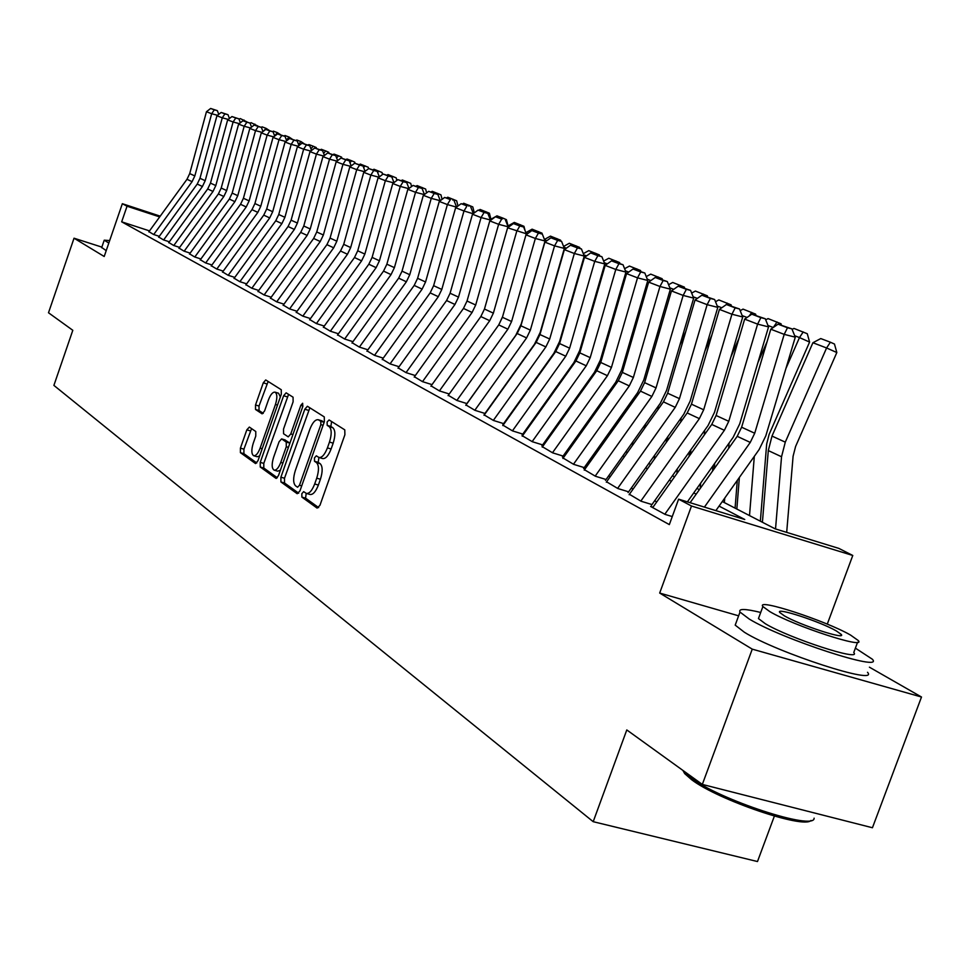 <?xml version="1.0" encoding="UTF-8"?>
<svg xmlns="http://www.w3.org/2000/svg" width="970" height="970" viewBox="0 0 970 970"><rect width="100%" height="100%" fill="white"/><g stroke="black" fill="none" stroke-linecap="round" stroke-linejoin="round"><path stroke-width="1.45" d="M301.84 493.694L301.876 497.101L317.129 508.122L319.967 505.261L344.896 434.73L344.774 429.855L329.085 419.949L327.12 422.011L327.181 425.357L329.182 426.63C331.752 429.189 331.849 434.33 329.473 442.065L327.411 447.897C324.756 454.675 321.919 457.864 318.924 457.464L318.196 462.35L320.173 463.696L316.487 462.617C319.021 465.26 319.106 470.45 316.729 478.174L314.68 483.981C312.049 490.687 309.26 493.827 306.302 493.403L303.658 491.644L301.84 493.694M306.205 493.378L305.562 498.156L318.669 507.613M331.619 421.55L330.855 426.461L332.855 427.746L329.182 426.63M318.924 457.464L316.305 455.815L314.462 457.888L314.51 461.271L316.487 462.617M249.351 427.079L246.829 429.843L240.414 448.128L240.402 452.65L255.546 463.575L257.971 460.738L281.288 394.281L281.264 389.734L265.719 379.949L263.282 382.823L255.522 404.987L255.522 409.473L262.13 413.85L264.567 410.989L268.447 399.907C270.545 394.487 272.752 391.904 275.043 392.159C277.299 393.759 277.432 397.858 275.456 404.454L260.13 448.128C258.056 453.475 255.898 455.997 253.643 455.718C251.388 454.057 251.254 449.91 253.243 443.278L255.777 436.063L255.777 431.517L249.351 427.079M149.525 230.896L121.674 221.827L127.046 206.21L122.341 203.712L160.232 216.152M702.328 784.427L752.259 649.148L921.5 697.018L872.442 827.749L702.328 784.427L626.79 729.937L593.203 821.687L53.896 385.393L72.811 330.297L48.5 312.764L74.035 238.208L104.202 256.492L122.341 203.712M738.619 615.829L659.685 593.058L752.259 649.148M659.685 593.058L691.489 506.013L678.612 499.174L744.766 519.496L719.061 506.097M121.674 221.827L669.336 524.6L678.612 499.174M280.888 477.204L280.924 481.945L297.196 493.718L299.948 490.893L324.356 421.671L324.271 416.906L307.393 406.26L304.798 409.231L280.888 477.204L284.501 478.246L284.537 482.999L298.687 493.196M275.856 478.283L260.251 467.007L260.239 462.375L283.616 395.76L286.126 392.838L293.073 397.203L293.11 401.798L283.519 429.092L283.555 433.736L288.236 436.864L290.77 433.942L300.833 405.327L302.64 403.253L302.773 406.551L278.523 475.506L276.28 478.416M101.85 247.107L74.035 238.208M653.016 507.177L650.603 506.449L665.141 514.403L672.271 516.561M629.397 494.276L641.085 501.235L651.767 504.497M606.577 481.799L617.854 488.528L628.39 491.754M584.51 469.747L595.398 476.234L605.801 479.422M563.158 458.07L573.67 464.351L583.952 467.516M542.485 446.782L552.645 452.844L562.794 455.973M522.466 435.833L532.287 441.702L542.315 444.806M503.066 425.236L512.56 430.91L522.478 433.99M484.26 414.954L493.451 420.459L503.236 423.502M466.012 404.975L474.912 410.31L484.588 413.329M448.31 395.299L456.931 400.464L466.497 403.459M431.116 385.914L439.471 390.922L448.928 393.881M414.42 376.784L422.52 381.646L472.087 312.473L475.688 305.004L498.641 224.325L489.789 220.917L467.031 301.027L475.688 305.004M398.197 367.921L406.054 372.638L415.293 375.548M382.435 359.3L390.061 363.883L438.307 296.687L441.799 289.436L463.987 210.975L455.633 207.75L433.626 285.677L441.799 289.436M367.096 350.922L374.505 355.359L422.12 289.121L425.563 281.967L447.388 204.573L439.264 201.445L417.609 278.317L425.563 281.967M352.183 342.762L359.373 347.09L406.369 281.773L409.764 274.716L431.25 198.353L423.332 195.31L402.029 271.151L409.764 274.716M337.657 334.832L344.641 339.027L391.043 274.607L394.402 267.647L415.536 192.302L407.837 189.332L386.872 264.192L394.402 267.647M323.531 327.096L330.309 331.182L338.421 333.765M309.757 319.579L316.365 323.556L324.271 326.065M296.359 312.243L302.773 316.111L310.485 318.572M283.288 305.101L289.521 308.872L297.05 311.273M270.545 298.142L276.62 301.803L283.967 304.156M258.117 291.352L264.034 294.916L271.212 297.22M246.004 284.719L251.751 288.199L258.772 290.454M234.17 278.257L239.784 281.652L246.635 283.846M222.627 271.94L228.095 275.25L234.788 277.408M211.363 265.78L216.686 269.005L223.233 271.115M200.353 259.766L205.543 262.906L211.945 264.98M189.599 253.885L194.655 256.953L200.923 258.978M179.098 248.138L184.021 251.145L190.156 253.121M168.828 242.524L173.63 245.458L179.632 247.398M158.777 237.044L163.481 239.893L169.35 241.797M656.751 501.914L654.653 500.787M633.083 489.098L631.264 488.116M610.203 476.707L608.651 475.87M588.075 464.727L586.777 464.024M566.674 453.135L565.607 452.566M545.952 441.92L545.104 441.459M525.885 431.056L525.243 430.704M431.868 384.581L422.52 381.646M399.058 366.721L390.061 363.883M383.271 358.136L374.505 355.359M367.909 349.794L359.373 347.09M352.971 341.67L344.641 339.027M159.298 236.328L153.539 234.461L148.968 231.672M593.203 821.687L757.485 861.542L774.375 816.122M722.298 501.526L775.078 528.808L838.868 548.402L852.775 555.471L691.489 506.013M827.277 624.134L852.775 555.471M921.5 697.018L869.411 667.178M159.674 216.916L127.046 206.21M696.169 494.166L693.744 492.905M671.41 481.265L669.3 480.162M647.499 468.813L645.668 467.855M624.389 456.761L622.825 455.948M602.043 445.121L600.733 444.43M580.424 433.857L579.345 433.287M559.484 422.944L558.635 422.496M539.211 412.383L538.568 412.044M541.418 408.055L542.072 408.382M561.533 418.446L562.382 418.882M582.279 429.164L583.358 429.722M603.716 440.247L605.037 440.926M625.856 451.693L627.432 452.493M648.748 463.514L650.591 464.472M672.428 475.749L674.55 476.852M696.933 488.419L699.358 489.668M306.544 493.475L309.988 494.47C312.958 494.882 315.747 491.754 318.378 485.061L314.68 483.981M320.173 463.696C322.719 466.34 322.804 471.529 320.427 479.241L318.378 485.061M319.118 457.525L322.598 458.555C325.605 458.955 328.442 455.767 331.109 448.989L327.411 447.897M332.855 427.746C335.438 430.304 335.535 435.445 333.171 443.169L331.109 448.989M309.866 407.8L284.501 478.246M297.547 487.243L299.475 485.267L320.852 424.617L320.791 421.283L318.257 419.731C315.286 419.379 312.486 422.556 309.866 429.274L295.365 470.438C293.025 478.004 293.085 483.121 295.523 485.788L297.547 487.243M321.228 420.725L324.174 422.205M277.299 477.761L263.804 468.037L260.251 467.007M288.575 394.366L263.791 463.405L263.804 468.037M273.588 457.367C271.551 464.145 271.721 468.401 274.086 470.123C276.414 470.426 278.645 467.855 280.767 462.423L286.283 446.733L286.247 442.053L281.567 438.901L279.069 441.799L273.588 457.367M274.255 470.171L277.675 471.165L280.378 470.232M289.897 443.157L286.247 442.053M284.925 439.919L289.836 443.108M253.8 455.767L257.183 456.749L259.657 455.936M280.354 396.924L278.572 393.238L275.043 392.159M268.144 381.452L259.014 406.042L259.014 410.516L263.258 413.341M251.557 428.607L243.919 449.158L243.894 453.681L256.771 462.969M786.682 532.372L793.096 456.215L795.594 446.491L836.831 352.534L826.586 347.975L785.288 442.15L781.541 456.761L775.527 528.941M812.909 342.737L820.765 338.566L830.381 342.216L826.586 347.975L812.909 342.737L771.999 436.076L768.301 450.577L762.408 522.26M830.381 342.216L834.467 344.035L836.831 352.534M690.119 502.702L737.2 436.318L741.626 427.224L770.786 329.206L784.196 334.371L787.482 327.763L791.92 328.878L778.073 324.174L787.482 327.763M704.414 507.104L750.259 442.417L754.721 433.238L784.196 334.371L795.279 337.172L765.815 435.833L759.122 449.559L715.872 510.62M795.279 337.172L791.92 328.878M778.073 324.174L770.786 329.206M810.956 820.462C803.79 829.18 717.679 799.777 691.561 779.662L684.687 773.611L683.013 770.616M682.856 770.386L690.761 777.734C719.534 799.898 815.043 831.108 814.109 818.159M760.71 612.47C745.118 608.663 738.218 608.529 740.001 612.07L749.252 619.054C782.075 639.242 884.979 672.707 872.369 659.236L855.382 648.13M736.085 622.716L735.199 625.129L744.39 632.258C777.079 652.761 879.972 686.093 867.507 672.283M857.577 642.249L853.758 652.519C862.56 662.122 789.119 638.236 765.269 623.686L758.455 618.569L759.086 616.884M769.743 611.561C793.678 625.917 867.119 649.876 858.232 640.515L850.569 635.083C825.628 620.642 755.375 597.714 762.893 606.553L769.743 611.561M836.382 630.961C820.426 621.661 774.8 606.771 779.795 612.519L784.293 615.804C799.838 625.056 846.798 640.382 841.22 634.404L836.382 630.961M109.671 240.56L104.226 240.196L108.822 243.058M101.729 247.483L106.215 250.636M760.347 521.193L766.676 443.981L769.113 434.414L809.586 342.07L799.474 337.572L785.918 368.515M754.32 456.337L749.507 515.591M739.37 477.446L736.836 509.044M792.126 329.388L793.957 328.418L807.282 333.728L809.586 342.07M803.233 331.922L799.474 337.572L794.697 335.741M735.078 508.134L737.297 480.356M767.052 341.767L757.897 362.683M729.088 443.084L728.664 448.346M724.736 498.107L724.372 502.605M714.696 463.369L714.284 468.619M765.694 319.858L768.058 318.596L781.02 323.774L781.359 325.011M773.236 327.508L767.973 325.496M777.031 321.991L773.332 327.448M712.574 471.044L712.986 465.782M738.897 338.578L730.931 356.827M704.693 430.316L704.329 434.899M700.607 483.23L700.207 488.48M690.834 449.825L690.482 454.409M740.183 310.642L743.032 309.115L755.642 314.147L755.945 315.25M747.058 317.469L742.183 315.602M751.702 312.388L749.252 315.941M689.088 456.361L689.44 451.79M711.81 335.208L704.935 350.982M681.086 418.021L680.794 421.962M677.254 468.946L676.914 473.518M667.736 436.803L667.445 440.744M715.508 301.719L718.818 299.936L731.101 304.847L731.392 305.889M721.777 307.769L717.254 306.035M727.209 303.113L726.021 304.81M652.713 507.601L711.762 424.436L716.115 415.499L744.657 319.13L757.606 324.125L760.88 317.639L765.257 318.754L751.786 314.183L760.88 317.639M664.826 514.233L724.372 430.316L728.761 421.307L757.606 324.125L768.543 326.89L739.71 423.878L733.138 437.361L687.39 501.866M768.543 326.89L765.257 318.754M751.786 314.183L744.657 319.13M629.106 494.688L687.196 412.953L691.464 404.175L719.425 309.406L731.938 314.231L735.187 307.878L739.504 308.981L726.409 304.531L735.187 307.878M640.818 501.09L699.37 418.64L703.686 409.789L731.938 314.231L742.729 316.972L714.49 412.323L708.039 425.587L651.488 505.249M742.729 316.972L739.504 308.981M726.409 304.531L719.425 309.406M606.298 482.199L663.456 401.859L667.651 393.226L695.041 300.009L707.13 304.665L710.367 298.445L714.635 299.524L701.88 295.207L710.367 298.445M617.611 488.395L675.229 407.364L679.461 398.646L707.13 304.665L717.788 307.381L690.131 401.168L683.789 414.214L628.087 492.59M717.788 307.381L714.635 299.524M701.88 295.207L695.041 300.009M584.231 470.135L640.491 391.128L644.613 382.641L671.458 290.927L683.147 295.426L686.372 289.315L690.579 290.394L678.163 286.198L686.372 289.315M595.18 476.112L651.876 396.451L656.035 387.891L683.147 295.426L693.683 298.117L666.572 390.389L660.352 403.217L605.462 480.356M693.683 298.117L690.579 290.394M678.163 286.198L671.458 290.927M666.354 442.284L666.645 438.343M685.729 331.679L679.861 345.162M658.254 406.163L657.999 409.522M654.653 455.221L654.362 459.162M645.377 424.254L645.135 427.612M691.659 293.073L695.393 291.061L707.36 295.838L707.639 296.868M697.333 298.396L693.15 296.796M703.505 294.128L702.607 295.401M562.891 458.446L618.266 380.749L622.328 372.395L648.651 282.137L659.964 286.489L663.165 280.5L667.324 281.567L655.223 277.469L663.165 280.5M573.476 464.242L629.287 385.902L633.374 377.475L659.964 286.489L670.367 289.157L643.789 379.949L637.666 392.571L583.588 468.51M670.367 289.157L667.324 281.567M655.223 277.469L648.651 282.137M644.322 428.752L644.565 425.393M660.594 328.03L655.671 339.354M636.126 394.729L635.932 397.53M632.743 442.005L632.513 445.351M623.71 412.177L623.504 414.978M668.585 284.707L672.707 282.464L684.384 287.132L684.65 288.138M673.713 289.339L669.846 287.847M680.564 285.435L679.74 286.599M542.23 447.146L596.756 370.71L600.745 362.477L626.559 273.625L637.52 277.844L640.709 271.952L644.807 273.006L633.01 269.029L640.709 271.952M552.476 452.747L607.426 375.693L611.452 367.4L637.52 277.844L647.79 280.475L621.734 369.849L615.707 382.277L562.406 457.04M647.79 280.475L644.807 273.006M633.01 269.029L626.559 273.625M622.958 415.742L623.164 412.941M636.369 324.247L632.307 333.595M614.701 383.683L614.543 385.975M611.524 429.286L611.33 432.087M602.709 400.513L602.552 402.805M646.238 276.583L650.737 274.134L662.122 278.693L662.389 279.687M650.858 280.572L647.281 279.19M658.351 277.02L657.575 278.075M522.212 436.197L575.925 360.973L579.842 352.874L605.183 265.38L615.792 269.466L618.957 263.682L623.019 264.737L611.512 260.857L618.957 263.682M532.142 441.629L586.256 365.799L590.209 357.639L615.792 269.466L625.941 272.073L600.369 360.076L594.452 372.298L541.903 445.945M625.941 272.073L623.019 264.737M611.512 260.857L605.183 265.38M602.249 403.229L602.406 400.937M612.979 320.391L609.73 327.86M593.931 373.026L593.81 374.832M590.936 417.027L590.779 419.319M582.339 389.273L582.218 391.08M624.595 268.714L629.445 266.059L640.552 270.509L640.806 271.491M628.73 272.085L625.432 270.812M636.817 268.86L636.114 269.83M502.812 425.575L555.725 351.54L559.593 343.562L584.461 257.402L594.731 261.354L597.884 255.68L601.897 256.71L590.669 252.927L597.884 255.68M512.439 430.85L565.752 356.22L569.632 348.182L594.731 261.354L604.771 263.937L579.672 350.594L573.852 362.634L522.042 435.178M604.771 263.937L601.897 256.71M590.669 252.927L584.461 257.402M582.145 391.189L582.267 389.37M590.39 316.45L587.905 322.185M573.791 362.719L573.707 364.077M570.966 405.217L570.845 407.024M562.588 378.409L562.503 379.779M603.631 261.075L608.796 258.238L619.636 262.579L619.891 263.549M607.305 263.864L604.274 262.7M615.95 260.942L615.295 261.827M484.018 415.293L536.155 342.398L539.95 334.541L564.37 249.654L574.337 253.497L577.465 247.908L581.43 248.938L570.469 245.252L577.465 247.908M493.342 420.398L545.867 346.933L549.699 339.015L574.337 253.497L584.243 256.056L559.617 341.416L553.882 353.262L502.799 424.751M584.243 256.056L581.43 248.938M570.469 245.252L564.37 249.654M568.578 312.437L566.783 316.572M554.258 352.74L554.185 353.698M551.591 393.82L551.493 395.178M543.418 367.909L543.358 368.867M583.297 253.655L588.766 250.648L599.351 254.892L599.593 255.837M586.547 255.898L583.758 254.831M595.701 253.279L595.071 254.116M465.77 405.314L517.168 333.522L520.902 325.787L544.885 242.148L554.549 245.871L557.665 240.39L561.582 241.397L550.875 237.808L557.665 240.39M474.827 410.262L526.589 337.924L530.36 330.127L554.549 245.871L564.346 248.405L540.157 332.504L534.518 344.18L484.127 414.626M564.346 248.405L561.582 241.397M550.875 237.808L544.885 242.148M547.48 308.387L546.34 310.994M535.282 343.053L535.246 343.659M532.772 382.81L532.712 383.756M522.309 397.445L522.26 398.149M563.582 246.453L569.317 243.276L579.66 247.423L579.914 248.356M566.419 248.174L563.873 247.192M576.059 245.834L575.428 246.659M448.079 395.627L498.738 324.914L502.411 317.287L525.97 234.861L535.355 238.474L538.447 233.079L542.315 234.085L531.863 230.569L538.447 233.079M456.858 400.428L507.88 329.182L511.59 321.507L535.355 238.474L545.043 240.984L521.278 323.859L515.725 335.365L466.012 404.805M545.043 240.984L542.315 234.085M531.863 230.569L525.97 234.861L526.298 233.77L507.613 227.792L484.466 309.042L493.378 313.14L516.731 231.296L519.799 225.986L523.63 226.98L513.409 223.561L519.799 225.986M527.062 304.301L526.54 305.489M544.437 239.457L550.451 236.122L560.551 240.184L560.793 241.106M546.898 240.681L544.57 239.796M556.986 238.608L556.368 239.42M430.886 386.218L480.841 316.559L484.466 309.042M502.63 316.559L498.847 324.756M439.422 390.886L489.717 320.706L493.378 313.14M526.298 233.77L523.63 226.98M513.409 223.561L507.613 227.792M527.959 233.418L525.873 232.703M525.91 232.63L532.106 229.175L541.987 233.139L542.23 234.049M538.471 231.587L537.841 232.388M414.202 377.087L463.466 308.436L467.031 301.027M501.696 219.111L495.476 216.746L501.696 219.111L498.641 224.325L508.11 226.786L507.868 227.598M508.11 226.786L505.479 220.093M495.476 216.746L489.789 220.917M509.565 226.362L507.953 226.386M508.183 225.84L514.294 222.421L523.958 226.301L525.109 230.739M520.466 224.761L519.847 225.549M397.991 368.212L446.576 300.542L450.092 293.243L472.475 214.237L481.071 217.559L484.103 212.418L487.837 213.388L478.064 210.126L484.103 212.418M406.03 372.625L454.954 304.471L458.507 297.111L481.071 217.559L490.432 219.984L490.262 220.578M490.432 219.984L487.837 213.388M478.064 210.126L472.475 214.237M491.705 219.511L490.965 219.232L490.444 220.445M490.965 219.232L496.967 215.849L502.981 218.129L506.425 219.656L508.086 226.083M502.981 218.129L502.363 218.905M382.216 359.591L430.159 292.879L433.626 285.677M467.007 205.919L461.138 203.688L467.007 205.919L463.987 210.975L473.142 213.752M473.251 213.376L470.705 206.889M461.138 203.688L455.633 207.75M478.683 210.284L480.126 209.471L489.377 213.194L490.941 219.268M474.209 212.806L475.142 212.272M485.97 211.69L485.352 212.454M366.89 351.201L414.19 285.423L417.609 278.317M450.383 199.602L444.672 197.431L450.383 199.602L447.388 204.573L456.494 207.119M456.543 206.962L454.045 200.56M444.672 197.431L439.264 201.445M473.954 213.157L472.996 212.733M462.387 204.015L463.733 203.263L472.79 206.901L474.294 212.757M469.419 205.41L468.813 206.161M351.977 343.041L398.658 278.16L402.029 271.151M440.259 200.705L431.25 198.353L434.22 193.454L437.834 194.4L428.667 191.345L434.22 193.454M440.283 200.681L437.834 194.4M428.667 191.345L423.332 195.31M457.125 206.658L456.276 206.283M446.539 197.916L447.776 197.213L456.652 200.778L457.986 206.016M453.305 199.311L452.711 200.05M337.463 335.099L383.538 271.103L386.872 264.192M424.302 194.594L415.536 192.302L418.482 187.477L422.059 188.41L413.075 185.415L418.482 187.477M424.436 194.497L422.059 188.41M413.075 185.415L407.837 189.332M440.756 200.329L440.016 200.014M431.092 191.975L432.244 191.32L440.938 194.825L442.09 199.347M437.628 193.369L437.033 194.097M323.337 327.363L368.818 264.228L372.104 257.402L392.753 183.524L400.246 186.41L403.18 181.657L406.709 182.578L397.906 179.656L403.18 181.657M408.77 188.641L400.246 186.41L379.44 260.772L376.13 267.647L330.358 331.207M409 188.471L406.709 182.578M397.906 179.656L392.753 183.524M424.836 194.194L424.205 193.915M416.045 186.191L417.112 185.585L425.636 189.029L426.606 192.872M422.362 187.586L421.768 188.301M309.575 319.833L354.486 257.535L357.724 250.793L378.058 177.862L385.357 180.675L388.267 175.982L391.771 176.904L383.138 174.03L388.267 175.982M393.65 182.845L385.357 180.675L364.865 254.079L361.604 260.857L316.414 323.568M393.978 182.602L391.771 176.904M383.138 174.03L378.058 177.862M401.398 180.565L402.368 180.008L410.722 183.366L411.535 186.567M407.485 181.948L406.794 182.784M296.165 312.498L340.518 251.012L343.719 244.355L363.738 172.345L370.855 175.085L373.741 170.465L377.209 171.375L368.745 168.562L373.741 170.465M378.93 177.195L370.855 175.085L350.679 247.556L347.466 254.249L302.834 316.135M379.343 176.892L377.209 171.375M368.745 168.562L363.738 172.345M387.042 175.109L388.012 174.564L396.196 177.862L396.851 180.444M392.995 176.455L392.038 177.595M283.107 305.356L326.914 244.646L330.067 238.087L349.794 166.961L356.717 169.641L359.591 165.082L363.022 165.991L354.729 163.239L359.591 165.082M364.587 171.702L356.717 169.641L336.845 241.203L333.68 247.811L289.606 308.896M365.084 171.326L363.022 165.991M354.729 163.239L349.794 166.961M373.05 169.798L373.996 169.253L382.034 172.49L382.532 174.491M378.858 171.096L377.657 172.527M270.363 298.384L313.649 238.45L316.753 231.963L336.19 161.723L342.956 164.33L345.805 159.844L349.2 160.729L341.052 158.037L345.805 159.844M350.619 166.343L342.956 164.33L323.374 235.007L320.233 241.53L276.705 301.828M351.188 165.906L349.2 160.729M341.052 158.037L336.19 161.723M359.409 164.609L360.343 164.075L368.224 167.252L368.588 168.695M365.084 165.87L363.641 167.567M257.947 291.582L300.7 232.412L303.78 225.998L322.937 156.619L329.521 159.153L332.358 154.727L335.717 155.612L327.727 152.969L332.358 154.727M336.99 161.117L329.521 159.153L310.23 228.968L307.138 235.407L264.131 294.953M337.645 160.632L335.717 155.612M327.727 152.969L322.937 156.619M346.084 159.553L347.005 159.019L351.637 160.777L354.753 162.148L355.044 163.312M351.637 160.777L349.964 162.73M245.834 284.962L288.078 226.507L291.109 220.178L310 151.635L316.426 154.109L319.239 149.744L322.561 150.617L314.729 148.022L319.239 149.744M323.713 156.024L316.426 154.109L297.402 223.076L294.359 229.441L251.86 288.236M324.429 155.479L322.561 150.617M314.729 148.022L310 151.635M333.098 154.618L334.007 154.097L338.518 155.806L341.61 157.164L341.876 158.256M338.518 155.806L336.626 158.001M234 278.487L275.759 220.76L278.754 214.503L297.378 146.773L303.646 149.186L306.447 144.882L309.733 145.743L302.034 143.196L306.447 144.882M310.752 151.053L303.646 149.186L284.901 217.328L281.882 223.621L239.893 281.688M311.54 150.459L309.733 145.743M302.034 143.196L297.378 146.773M320.415 149.804L321.312 149.283L325.714 150.956L328.769 152.29L329.024 153.308M325.714 150.956L323.616 153.369M222.469 272.17L263.743 215.134L266.702 208.962L285.059 142.02L291.182 144.384L293.958 140.129L297.22 140.989L289.654 138.492L293.958 140.129M298.117 146.203L291.182 144.384L272.691 211.715L269.708 217.935L228.217 275.286M298.966 145.561L297.22 140.989M289.654 138.492L285.059 142.02M308.023 145.1L308.909 144.578L313.225 146.215L316.244 147.549L316.475 148.483M313.225 146.215L310.921 148.846M211.193 266.01L251.994 209.653L254.916 203.554L273.031 137.388L279.008 139.692L281.761 135.497L284.986 136.346L277.565 133.896L281.761 135.497M285.774 141.475L279.008 139.692L260.772 206.246L257.838 212.381L216.819 269.054M286.683 140.771L284.986 136.346M277.565 133.896L273.031 137.388M295.935 140.504L296.808 139.995L301.015 141.584L304.216 143.778M301.015 141.584L298.53 144.409M200.196 259.984L240.536 204.294L243.421 198.268L261.294 132.866L267.126 135.109L269.866 130.974L273.055 131.811L265.756 129.41L269.866 130.974M273.722 136.855L267.126 135.109L249.132 200.887L246.234 206.962L205.676 262.955M274.692 136.103L273.055 131.811M265.756 129.41L261.294 132.866M284.113 136.018L284.974 135.509L289.084 137.073L292.249 139.183M289.084 137.073L286.417 140.08M189.441 254.104L229.332 199.068L232.182 193.103L249.811 128.44L255.522 130.635L258.238 126.549L261.403 127.385L254.225 125.021L258.238 126.549M261.961 132.344L255.522 130.635L237.771 195.673L234.898 201.663L194.8 257.001M262.991 131.556L261.403 127.385M254.225 125.021L249.811 128.44M272.57 131.629L273.419 131.132L277.432 132.66L280.56 134.684M277.432 132.66L274.595 135.836M178.941 248.356L218.383 193.951L221.208 188.059L238.608 124.124L244.173 126.27L246.877 122.232L250.005 123.057L242.961 120.741L246.877 122.232M250.466 127.931L244.173 126.27L226.665 190.569L223.827 196.498L184.179 251.194M251.545 127.094L250.005 123.057M242.961 120.741L238.608 124.124M261.282 127.337L262.118 126.852L266.047 128.343L269.126 130.32M266.047 128.343L263.573 131.095M168.671 242.742L207.689 188.956L210.478 183.124L227.647 119.892L233.091 121.99L235.771 118.013L238.875 118.837L231.939 116.558L235.771 118.013M239.238 123.626L233.091 121.99L215.813 185.573L213 191.442L173.8 245.507M240.366 122.753L238.875 118.837M231.939 116.558L227.647 119.892M250.078 123.251L251.072 122.656L257.959 126.088M254.904 124.111L253.776 125.373M158.631 237.25L197.225 184.07L199.978 178.298L216.928 115.769L222.263 117.819L224.919 113.878L227.986 114.702L221.172 112.459L224.919 113.878M228.265 119.407L222.263 117.819L205.191 180.699L202.427 186.495L163.639 239.954M229.441 118.498L227.986 114.702M221.172 112.459L216.928 115.769M239.044 119.286L240.269 118.57L247.047 121.941M244.016 119.989L243.264 120.826M148.81 231.879L186.992 179.292L189.72 173.581L206.452 111.732L211.666 113.732L214.309 109.852L217.353 110.653L210.648 108.458L214.309 109.852M217.535 115.297L211.666 113.732L194.825 175.934L192.084 181.669L153.721 234.522M218.747 114.351L217.353 110.653M210.648 108.458L206.452 111.732M305.562 498.156L301.876 497.101M330.855 426.461L327.181 425.357M318.196 462.35L314.51 461.271M320.427 479.241L316.729 478.174M333.171 443.169L329.473 442.065M308.411 410.322L304.798 409.231M284.537 482.999L280.924 481.945M301.706 485.909L299.475 485.267M323.083 425.296L320.852 424.617M324.138 422.289L320.791 421.283M322.367 421.065L318.718 419.962M263.791 463.405L260.239 462.375M287.168 396.839L283.616 395.76M292.916 434.584L290.77 433.942M302.955 405.969L300.833 405.327M282.9 463.042L280.767 462.423M288.417 447.364L286.283 446.733M285.301 440.041L281.712 438.974M262.179 448.734L260.13 448.128M277.505 405.072L275.456 404.454M259.014 410.516L255.522 409.473M259.014 406.042L255.522 404.987M266.774 383.89L263.282 382.823M243.894 453.681L240.402 452.65M243.919 449.158L240.414 448.128M250.321 430.874L246.829 429.843M785.288 442.15L771.999 436.076M781.541 456.761L768.301 450.577M737.2 436.318L750.259 442.417M741.626 427.224L754.721 433.238M711.762 424.436L724.372 430.316M716.115 415.499L728.761 421.307M687.196 412.953L699.37 418.64M691.464 404.175L703.686 409.789M663.456 401.859L675.229 407.364M667.651 393.226L679.461 398.646M640.491 391.128L651.876 396.451M644.613 382.641L656.035 387.891M618.266 380.749L629.287 385.902M622.328 372.395L633.374 377.475M596.756 370.71L607.426 375.693M600.745 362.477L611.452 367.4M575.925 360.973L586.256 365.799M579.842 352.874L590.209 357.639M555.725 351.54L565.752 356.22M559.593 343.562L569.632 348.182M536.155 342.398L545.867 346.933M539.95 334.541L549.699 339.015M517.168 333.522L526.589 337.924M520.902 325.787L530.36 330.127M498.738 324.914L507.88 329.182M502.411 317.287L511.59 321.507M480.841 316.559L489.717 320.706M463.466 308.436L472.087 312.473M446.576 300.542L454.954 304.471M450.092 293.243L458.507 297.111M430.159 292.879L438.307 296.687M414.19 285.423L422.12 289.121M398.658 278.16L406.369 281.773M383.538 271.103L391.043 274.607M368.818 264.228L376.13 267.647M372.104 257.402L379.44 260.772M354.486 257.535L361.604 260.857M357.724 250.793L364.865 254.079M340.518 251.012L347.466 254.249M343.719 244.355L350.679 247.556M326.914 244.646L333.68 247.811M330.067 238.087L336.845 241.203M313.649 238.45L320.233 241.53M316.753 231.963L323.374 235.007M300.7 232.412L307.138 235.407M303.78 225.998L310.23 228.968M288.078 226.507L294.359 229.441M291.109 220.178L297.402 223.076M275.759 220.76L281.882 223.621M278.754 214.503L284.901 217.328M263.743 215.134L269.708 217.935M266.702 208.962L272.691 211.715M251.994 209.653L257.838 212.381M254.916 203.554L260.772 206.246M240.536 204.294L246.234 206.962M243.421 198.268L249.132 200.887M229.332 199.068L234.898 201.663M232.182 193.103L237.771 195.673M218.383 193.951L223.827 196.498M221.208 188.059L226.665 190.569M207.689 188.956L213 191.442M210.478 183.124L215.813 185.573M197.225 184.07L202.427 186.495M199.978 178.298L205.191 180.699M186.992 179.292L192.084 181.669M189.72 173.581L194.825 175.934M321.907 420.834L318.257 419.731M285.156 439.956L281.567 438.901M840.808 635.508L841.22 634.404M758.455 618.569L762.893 606.553M740.001 612.07L735.199 625.129M684.687 773.611L683.717 771.55M104.226 240.196L101.644 247.726"/></g></svg>

